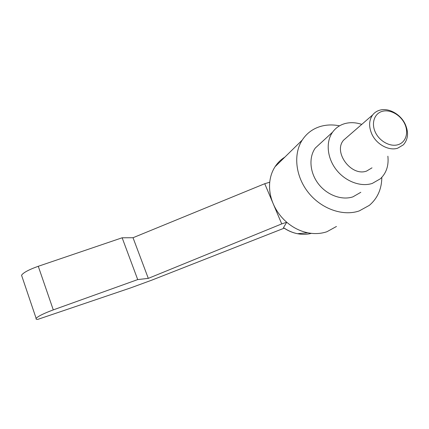 <?xml version="1.0" encoding="UTF-8"?>
<svg xmlns="http://www.w3.org/2000/svg" width="429" height="429" viewBox="0 0 429 429"><rect width="100%" height="100%" fill="white"/><g stroke="black" fill="none" stroke-linecap="round" stroke-linejoin="round"><path stroke-width="0.64" d="M284.851 157.121C280.909 159.567 277.649 162.768 275.064 166.72C272.131 171.268 270.356 176.437 269.739 182.218C269.047 189.339 270.19 196.498 273.182 203.689C276.255 210.859 280.77 217.047 286.738 222.249C293.12 227.692 300.139 231.204 307.797 232.797C314.575 234.121 320.967 233.757 326.968 231.708L336.465 226.469M381.826 177.359C381.681 189.05 377.509 198.391 369.31 205.378L359.202 210.934C343.023 216.522 321.407 208.939 308.462 192.696C295.463 176.491 293.087 154.204 302.22 140.095C306.821 133.097 313.159 128.475 321.23 126.223C327.07 124.673 333.172 124.544 339.532 125.836M360.805 192.299L352.895 196.863C341.731 200.579 326.968 195.098 318.377 183.837C309.743 172.603 308.569 157.363 315.31 148.032L321.906 141.978M361.765 124.389C355.92 122.437 350.316 122.163 344.964 123.579C339.811 125.027 335.687 127.885 332.588 132.164C325.659 141.833 327.027 157.759 336.148 169.562C345.222 181.397 360.676 187.237 372.259 183.435L380.448 178.732C386.406 172.989 388.883 165.476 387.87 156.194M372.007 167.836L366.618 171.058C351.303 176.882 332.947 152.123 343.581 140.176L347.393 136.867M379.863 110.162C388.722 107.545 400.691 114.259 405.271 124.313C408.81 132.518 408.177 139.355 403.367 144.825L397.699 148.193C388.862 151.147 376.356 144.316 371.777 133.928C368.645 126.555 368.935 120.227 372.651 114.94C374.501 112.575 376.903 110.982 379.863 110.162M375.311 132.18C371.053 123.134 374.463 113.379 382.357 111.32C390.186 109.127 400.552 114.934 404.686 123.761C408.934 132.545 405.92 142.385 398.032 144.702C390.213 147.147 379.445 141.254 375.311 132.18M283.751 227.89L283.494 227.622C287.87 230.673 292.524 232.7 297.458 233.708C302.295 234.652 306.933 234.534 311.374 233.355M269.739 182.218L264.736 183.714L133.022 237.725L122.142 237.784L38.272 266.291C28.823 269.664 23.252 272.656 21.552 275.252L21.97 276.485M133.022 237.725L148.3 278.373L137.714 279.585L53.282 309.888C43.747 313.427 38.031 316.259 36.138 318.377L36.036 318.57C35.827 319.149 36.417 319.417 37.8 319.374L130.657 287.891L151.887 280.11L284.164 228.174M264.736 183.714L281.73 223.906L286.738 222.249L283.494 227.622M281.73 223.906L148.3 278.373M122.142 237.784L137.714 279.585M38.272 266.291L53.282 309.888M269.777 181.869L269.568 182.266M307.797 232.797L297.458 233.708C292.487 232.716 287.821 230.711 283.462 227.692M21.552 275.252L36.138 318.377M343.581 140.176L372.651 114.94M315.31 148.032L332.588 132.164M275.064 166.72L302.22 140.095"/></g></svg>
